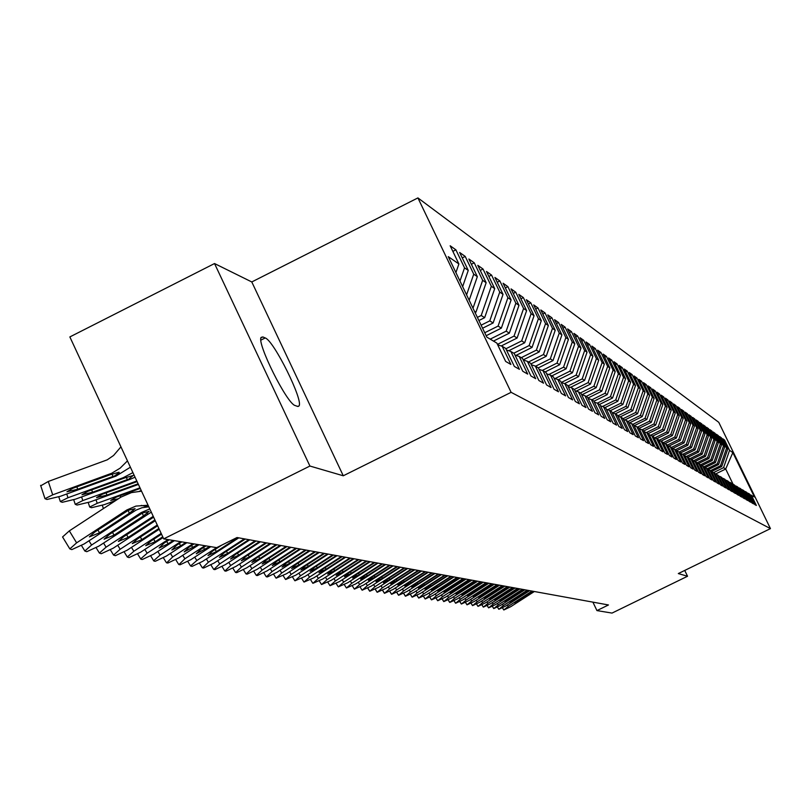 <?xml version="1.0" encoding="UTF-8"?>
<svg xmlns="http://www.w3.org/2000/svg" width="811" height="811" viewBox="0 0 811 811"><rect width="100%" height="100%" fill="white"/><g stroke="black" fill="none" stroke-linecap="round" stroke-linejoin="round"><path stroke-width="1.22" d="M214.53 263.545L309.914 466.041L343.276 475.783L251.785 281.954L214.53 263.545L69.858 336.93L163.71 538.879L216.669 547.648L237.015 537.531L608.463 604.965L596.947 610.592L612.021 613.086L687.535 576.256L684.727 570.437M251.785 281.954L417.918 197.914L718.769 422.318L770.45 528.62L511.112 392.331L417.918 197.914M715.403 474.06L725.693 469.011L732.84 452.599L729.565 450.338L724.558 440.038L722.713 438.731L727.751 449.091L726.524 448.25L721.476 437.859L719.6 436.531L724.679 446.973L723.432 446.121L718.343 435.639L716.437 434.29L721.557 444.823L720.29 443.952L715.15 433.378L713.214 432.01L718.384 442.634L717.096 441.752L711.906 431.077L709.929 429.678L715.14 440.414L713.832 439.511L708.601 428.745L706.594 427.316L711.845 438.143L710.517 437.22L705.235 426.363L703.188 424.913L708.5 435.831L707.131 434.899L701.809 423.93L699.731 422.46L705.073 433.479L703.695 432.527L698.322 421.467L696.203 419.956L701.596 431.077L700.187 430.114L694.763 418.942L692.604 417.412L698.048 428.644L696.619 427.65L691.144 416.378L688.934 414.816L694.439 426.15L692.969 425.146L687.454 413.762L685.204 412.17L690.759 423.616L689.259 422.592L683.693 411.106L681.402 409.484L686.998 421.031L685.477 419.986L679.851 408.389L677.52 406.737L683.176 418.395L681.625 417.33L675.938 405.622L673.556 403.929L679.273 415.708L677.682 414.614L671.954 402.793L669.521 401.07L675.289 412.961L673.677 411.856L667.889 399.914L665.405 398.16L671.224 410.163L669.582 409.038L663.733 396.974L661.198 395.18L667.078 407.315L665.395 406.159L659.495 393.974L656.91 392.149L662.851 404.405L661.137 403.219L655.176 390.912L652.531 389.047L658.532 401.425L656.778 400.218L650.757 387.79L648.06 385.884L654.122 398.394L652.338 397.157L646.255 384.596L643.498 382.65L649.621 395.292L647.796 394.034L641.643 381.332L638.835 379.345L645.019 392.129L643.153 390.841L636.939 378.007L634.07 375.969L640.325 388.885L638.419 387.577L632.134 374.601L629.204 372.523L635.52 385.58L633.573 384.242L627.227 371.124L624.227 369.005L630.613 382.204L628.616 380.825L622.209 367.576L619.138 365.406L625.595 378.747L623.558 377.338L617.07 363.936L613.937 361.716L620.456 375.209L618.377 373.78L611.818 360.216L608.615 357.945L615.214 371.6L613.075 370.13L606.446 356.414L603.171 354.093L609.842 367.9L607.652 366.39L600.951 352.521L597.595 350.149L604.337 364.109L602.107 362.568L595.325 348.537L591.888 346.104L598.711 360.236L596.42 358.655L589.567 344.462L586.039 341.968L592.942 356.262L590.601 354.65L583.667 340.285L580.058 337.731L587.042 352.197L584.64 350.545L577.614 336.007L573.924 333.382L580.99 348.031L578.527 346.338L571.42 331.618L567.629 328.931L574.786 343.763L572.262 342.019L565.074 327.127L561.182 324.37L568.43 339.383L565.835 337.599L558.566 322.514L554.572 319.686L561.901 334.892L559.245 333.057L551.885 317.78L547.79 314.891L555.211 330.28L552.484 328.404L545.033 312.934L540.836 309.964L548.348 325.556L545.55 323.63L537.997 307.957L533.689 304.906L541.292 320.7L538.423 318.723L530.779 302.838L526.349 299.705L534.054 315.712L531.104 313.685L523.359 297.586L518.807 294.373L526.623 310.593L523.582 308.504L515.735 292.193L511.062 288.888L518.979 305.331L515.857 303.182L507.899 286.648L503.094 283.242L511.112 299.918L507.909 297.708L499.85 280.941L494.903 277.443L503.033 294.352L499.738 292.082L491.557 275.081L486.478 271.472L494.71 288.625L491.324 286.283L483.032 269.039L477.801 265.329L486.154 282.725L482.657 280.322L474.253 262.825L468.859 259.003L477.334 276.663L473.736 274.179L465.21 256.418L459.655 252.485L468.251 270.408L464.541 267.853L455.894 249.829L450.166 245.774L458.894 263.96L455.904 272.587M732.84 452.599L754.412 496.961L749.881 494.629M458.894 263.96L448.26 256.631L486.853 337.133L496.869 343.114L505.648 361.432L510.889 364.443L502.181 346.297L505.679 348.385L514.336 366.42L519.415 369.34L510.839 351.467L514.225 353.484L522.76 371.256L527.697 374.094L519.233 356.475L522.527 358.442L530.931 375.959L535.726 378.707L527.383 361.351L530.576 363.257L538.869 380.521L543.532 383.187L535.301 366.075L538.403 367.93L546.584 384.951L551.105 387.546L542.995 370.678L546.006 372.472L554.075 389.25L558.475 391.784L550.476 375.138L553.406 376.892L561.364 393.436L565.642 395.9L557.745 379.487L560.594 381.19L568.45 397.512L572.607 399.904L564.821 383.704L567.588 385.367L575.344 401.475L579.399 403.797L571.704 387.82L574.401 389.432L582.055 405.328L585.998 407.588L578.405 391.825L581.031 393.396L588.593 409.079L592.425 411.289L584.924 395.717L587.488 397.258L594.95 412.738L598.69 414.887L591.29 399.519L593.784 401.009L601.154 416.296L604.793 418.395L597.484 403.219L599.917 404.679L607.196 419.774L610.754 421.811L603.526 406.828L605.898 408.247L613.086 423.16L616.553 425.146L609.416 410.346L611.727 411.735L618.834 426.454L622.209 428.401L615.154 413.782L617.414 415.131L624.44 429.678L627.734 431.574L620.76 417.128L622.97 418.446L629.914 432.821L633.127 434.666L626.234 420.402L628.393 421.679L635.246 435.892L638.389 437.697L631.576 423.585L633.685 424.842L640.467 438.883L643.528 440.647L636.797 426.708L638.855 427.934L645.556 441.813L648.557 443.536L641.896 429.749L643.904 430.945L650.534 444.671L653.463 446.354L646.874 432.729L648.841 433.895L655.389 447.459L658.258 449.112L651.74 435.639L653.656 436.784L660.144 450.196L662.952 451.798L656.505 438.477L658.38 439.592L664.797 452.862L667.534 454.434L661.158 441.255L662.992 442.35L669.339 455.468L672.015 457.009L665.709 443.982L667.504 445.046L673.789 458.022L676.404 459.533L670.17 446.638L671.924 447.682L678.138 460.526L680.703 461.996L674.529 449.243L676.242 450.267L682.396 462.969L684.9 464.419L678.787 451.788L680.47 452.791L686.562 465.362L689.015 466.781L682.963 454.282L684.616 455.275L690.637 467.714L693.05 469.093L687.059 456.735L688.671 457.698L694.642 470.005L696.994 471.363L691.063 459.127L692.645 460.07L698.555 472.255L700.866 473.583L694.997 461.469L696.537 462.392L702.387 474.455L704.658 475.763L698.839 463.77L700.359 464.673L706.148 476.625L708.368 477.892L702.61 466.021L704.1 466.903L709.828 478.733L712.007 479.99L706.31 468.231L707.76 469.103L713.447 480.811L715.576 482.038L709.929 470.39L711.359 471.242L716.985 482.849L719.083 484.045L713.487 472.519L714.886 473.35L720.462 484.846L722.51 486.022L716.965 474.597L718.343 475.418L723.868 486.803L725.886 487.958L720.391 476.645L721.739 477.446L727.214 488.719L729.19 489.854L723.747 478.642L725.075 479.433L730.488 490.604L732.434 491.719L727.041 480.609L728.339 481.389L733.712 492.459L735.618 493.554L730.275 482.545L731.552 483.305L736.875 494.274L738.74 495.349L733.448 484.441L734.695 485.191L739.977 496.058L741.812 497.113L736.56 486.296L737.787 487.036L743.028 497.802L744.822 498.836L739.622 488.131L740.828 488.851L746.019 499.525L747.783 500.539L742.623 489.925L743.819 490.635L748.958 501.218L750.692 502.212L745.583 491.689L746.749 492.389L751.848 502.871L753.551 503.854L748.482 493.423L749.628 494.102L754.686 504.503L756.359 505.466L751.331 495.126M464.541 267.853L459.969 281.062M468.251 270.408L462.635 286.628M473.736 274.179L466.578 294.849M477.334 276.663L469.163 300.252M502.181 346.297L497.65 344.756M475.094 312.61L475.956 312.184L474.425 311.221M482.657 280.322L472.995 308.231M486.154 282.725L475.956 312.184M510.839 351.467L506.439 349.977M477.385 317.395L481.207 315.489L484.664 317.648L478.895 320.538M491.324 286.283L481.207 315.489M494.71 288.625L484.664 317.648M519.233 356.475L514.965 355.036M481.126 325.181L489.773 320.862L493.129 322.971L482.586 328.232M499.738 292.082L489.773 320.862M503.033 294.352L493.129 322.971M527.383 361.351L523.247 359.942M484.745 332.743L498.086 326.083L501.35 328.131L486.174 335.713M507.909 297.708L498.086 326.083M511.112 299.918L501.35 328.131M535.301 366.075L531.276 364.707M490.199 339.14L506.176 331.162L509.338 333.149L493.453 341.086M515.857 303.182L506.176 331.162M518.979 305.331L509.338 333.149M542.995 370.678L539.082 369.35M497.467 344.371L514.032 336.099L517.114 338.035L501.218 345.973M523.582 308.504L514.032 336.099M526.623 310.593L517.114 338.035M550.476 375.138L546.675 373.851M505.871 348.791L521.686 340.904L524.687 342.779L508.72 350.747M531.104 313.685L521.686 340.904M534.054 315.712L524.687 342.779M557.745 379.487L554.045 378.23M513.779 353.221L529.127 345.577L532.046 347.412L516.029 355.39M538.423 318.723L529.127 345.577M541.292 320.7L532.046 347.412M564.821 383.704L561.222 382.488M521.23 357.671L536.375 350.129L539.224 351.913L523.217 359.881M545.55 323.63L536.375 350.129M548.348 325.556L539.224 351.913M571.704 387.82L568.197 386.634M528.478 362L543.431 354.559L546.208 356.303L530.901 363.916M552.484 328.404L543.431 354.559M555.211 330.28L546.208 356.303M578.405 391.825L574.999 390.669M535.544 366.227L550.304 358.878L553.011 360.571L538.322 367.88M559.245 333.057L550.304 358.878M561.901 334.892L553.011 360.571M584.924 395.717L581.609 394.592M542.265 370.424L557.015 363.085L559.641 364.737L545.134 371.955M565.835 337.599L557.015 363.085M568.43 339.383L559.641 364.737M591.29 399.519L588.056 398.424M548.743 374.55L563.544 367.19L566.108 368.802L551.784 375.929M572.262 342.019L563.544 367.19M574.786 343.763L566.108 368.802M597.484 403.219L594.331 402.144M555.059 378.575L569.92 371.195L572.424 372.766L558.272 379.801M578.527 346.338L569.92 371.195M580.99 348.031L572.424 372.766M603.526 406.828L600.454 405.784M561.242 382.488L576.134 375.098L578.578 376.628L564.527 383.613M584.64 350.545L576.134 375.098M587.042 352.197L578.578 376.628M609.416 410.346L606.415 409.332M567.903 386.006L582.197 378.899L584.589 380.4L570.478 387.405M590.601 354.65L582.197 378.899M592.942 356.262L584.589 380.4M615.154 413.782L612.234 412.789M574.401 389.432L588.117 382.62L590.449 384.09L576.297 391.105M596.42 358.655L588.117 382.62M598.711 360.236L590.449 384.09M620.76 417.128L617.911 416.155M580.341 392.98L593.905 386.249L596.176 387.678L581.984 394.724M602.107 362.568L593.905 386.249M604.337 364.109L596.176 387.678M626.234 420.402L623.456 419.449M586.14 396.447L599.552 389.797L601.772 391.196L587.884 398.079M607.652 366.39L599.552 389.797M609.842 367.9L601.772 391.196M631.576 423.585L628.86 422.663M591.807 399.833L605.067 393.264L607.236 394.622L593.895 401.232M613.075 370.13L605.067 393.264M615.214 371.6L607.236 394.622M636.797 426.708L634.141 425.805M597.302 403.158L610.45 396.65L612.579 397.978L599.522 404.446M618.377 373.78L610.45 396.65M620.456 375.209L612.579 397.978M641.896 429.749L639.301 428.867M602.522 406.493L615.721 399.955L617.8 401.263L604.894 407.649M623.558 377.338L615.721 399.955M625.595 378.747L617.8 401.263M646.874 432.729L644.339 431.857M607.632 409.748L620.871 403.189L622.899 404.466L610.136 410.782M628.616 380.825L620.871 403.189M630.613 382.204L622.899 404.466M651.74 435.639L649.266 434.787M612.64 412.921L625.91 406.352L627.896 407.598L615.265 413.843M633.573 384.242L625.91 406.352M635.52 385.58L627.896 407.598M656.505 438.477L654.082 437.656M617.789 415.901L630.836 409.454L632.783 410.67L620.141 416.915M638.419 387.577L630.836 409.454M640.325 388.885L632.783 410.67M661.158 441.255L658.785 440.454L670.788 434.534L672.4 435.548L660.955 441.184M623.091 418.689L635.662 412.475L637.558 413.671L624.886 419.936M643.153 390.841L635.662 412.475M645.019 392.129L637.558 413.671M665.709 443.982L663.398 443.191M628.099 421.507L640.376 415.445L642.241 416.611L629.529 422.886M647.796 394.034L640.376 415.445M649.621 395.292L642.241 416.611M670.17 446.638L667.899 445.868M632.844 424.346L644.998 418.344L646.823 419.49L634.121 425.755M652.338 397.157L644.998 418.344M654.122 398.394L646.823 419.49M674.529 449.243L672.309 448.483M637.497 427.123L649.52 421.183L651.304 422.298L639.048 428.35M656.778 400.218L649.52 421.183M658.532 401.425L651.304 422.298M678.787 451.788L676.617 451.048M642.048 429.84L653.95 423.96L655.693 425.055L643.843 430.915M661.137 403.219L653.95 423.96M662.851 404.405L655.693 425.055M682.963 454.282L680.845 453.562M646.387 432.557L658.289 426.687L660.002 427.762L648.263 433.55M665.395 406.159L658.289 426.687M667.078 407.315L660.002 427.762M687.059 456.735L684.981 456.015M650.604 435.243L662.536 429.354L664.219 430.408L652.591 436.146M669.582 409.038L662.536 429.354M671.224 410.163L664.219 430.408M691.063 459.127L689.026 458.428M654.741 437.879L666.703 431.969L668.345 433.003L656.839 438.68M673.677 411.856L666.703 431.969M675.289 412.961L668.345 433.003M694.997 461.469L693 460.79M677.682 414.614L670.788 434.534M679.273 415.708L672.4 435.548M698.839 463.77L696.882 463.101M663.195 442.765L674.793 437.048L676.374 438.041L664.888 443.698M681.625 417.33L674.793 437.048M683.176 418.395L676.374 438.041M702.61 466.021L700.694 465.362M667.494 445.046L678.716 439.511L680.267 440.485L668.751 446.162M685.477 419.986L678.716 439.511M686.998 421.031L680.267 440.485M706.31 468.231L704.424 467.582M671.447 447.408L682.568 441.934L684.078 442.887L672.542 448.564M689.259 422.592L682.568 441.934M690.759 423.616L684.078 442.887M709.929 470.39L708.084 469.762M675.33 449.72L686.339 444.306L687.829 445.239L676.506 450.815M692.969 425.146L686.339 444.306M694.439 426.15L687.829 445.239M713.487 472.519L711.673 471.901M679.131 452.001L690.039 446.628L691.509 447.55L680.541 452.943M696.619 427.65L690.039 446.628M698.048 428.644L691.509 447.55M716.965 474.597L715.201 473.989M682.842 454.241L693.679 448.909L695.108 449.811L684.342 455.113M700.187 430.114L693.679 448.909M701.596 431.077L695.108 449.811M720.391 476.645L718.647 476.047M686.38 456.492L697.247 451.149L698.656 452.031L687.981 457.282M703.695 432.527L697.247 451.149M705.073 433.479L698.656 452.031M723.747 478.642L722.033 478.064M689.847 458.712L700.745 453.349L702.123 454.221L691.56 459.411M707.131 434.899L700.745 453.349M708.5 435.831L702.123 454.221M727.041 480.609L725.358 480.041M693.263 460.881L704.181 455.508L705.54 456.36L695.057 461.51M710.517 437.22L704.181 455.508M711.845 438.143L705.54 456.36M730.275 482.545L728.623 481.977M696.791 462.919L707.557 457.627L708.895 458.468L698.403 463.618M713.832 439.511L707.557 457.627M715.14 440.414L708.895 458.468M733.448 484.441L731.826 483.883M700.44 464.835L710.872 459.705L712.18 460.536L701.667 465.696M717.096 441.752L710.872 459.705M718.384 442.634L712.18 460.536M736.56 486.296L734.979 485.759M703.887 466.781L714.126 461.753L715.414 462.564L704.881 467.734M720.29 443.952L714.126 461.753M721.557 444.823L715.414 462.564M739.622 488.131L738.061 487.593M707.182 468.748L717.329 463.76L718.587 464.561L708.064 469.721M723.432 446.121L717.329 463.76M724.679 446.973L718.587 464.561M742.623 489.925L741.102 489.398M710.406 470.674L720.472 465.737L721.709 466.518L711.5 471.536M726.524 448.25L720.472 465.737M727.751 449.091L721.709 466.518M745.583 491.689L744.072 491.172M713.579 472.57L723.564 467.673L725.693 469.011L733.124 484.329M729.565 450.338L723.564 467.673M748.482 493.423L747.002 492.916M309.914 466.041L163.71 538.879M770.45 528.62L678.31 573.57L687.535 576.256M343.276 475.783L511.112 392.331M592.902 602.147L596.947 610.592M262.865 336.94L261.142 337.366C256.428 342.708 287.175 404.233 295.214 405.551L297.465 406.372L298.945 406.017C303.922 401.222 273.733 340.336 265.207 337.954L262.865 336.94L260.949 337.913M724.558 440.038L723.584 440.515M721.476 437.859L720.482 438.345M718.343 435.639L717.329 436.136M715.15 433.378L714.126 433.885M711.906 431.077L710.862 431.594M708.601 428.745L707.537 429.262M705.235 426.363L704.151 426.89M701.809 423.93L700.704 424.477M698.322 421.467L697.196 422.014M694.763 418.942L693.618 419.51M691.144 416.378L689.979 416.955M687.454 413.762L686.258 414.35M683.693 411.106L682.477 411.704M679.851 408.389L678.614 408.997M675.938 405.622L674.681 406.24M671.954 402.793L670.667 403.432M667.889 399.914L666.571 400.563M663.733 396.974L662.394 397.633M659.495 393.974L658.126 394.653M655.176 390.912L653.778 391.601M650.757 387.79L649.327 388.489M646.255 384.596L644.796 385.316M641.643 381.332L640.153 382.072M636.939 378.007L635.418 378.757M632.134 374.601L630.583 375.371M627.227 371.124L625.636 371.914M622.209 367.576L620.577 368.376M617.07 363.936L615.407 364.768M611.818 360.216L610.115 361.067M606.446 356.414L604.712 357.286M600.951 352.521L599.167 353.414M595.325 348.537L593.5 349.45M589.567 344.462L587.691 345.395M583.667 340.285L581.751 341.238M577.614 336.007L575.658 336.981M571.42 331.618L569.413 332.622M565.074 327.127L563.006 328.151M558.566 322.514L556.447 323.569M551.885 317.78L549.716 318.865M545.033 312.934L542.802 314.05M537.997 307.957L535.706 309.092M530.779 302.838L528.427 304.013M523.359 297.586L520.946 298.803M515.735 292.193L513.251 293.44M507.899 286.648L505.344 287.925M499.85 280.941L497.224 282.258M491.557 275.081L488.861 276.429M483.032 269.039L480.254 270.438M474.253 262.825L471.384 264.264M465.21 256.418L462.26 257.908M455.894 249.829L452.852 251.359M534.358 591.513L510.697 606.719L503.834 609.973L508.254 606.364L532.016 591.087M533.942 591.442L514.873 603.07L532.442 591.168M529.644 590.661L505.79 605.999L498.856 609.284L503.296 605.635L527.262 590.226M529.218 590.58L509.987 602.32L527.697 590.307M524.859 589.79L500.792 605.259L493.787 608.574L498.258 604.894L522.426 589.354M524.423 589.709L505.02 601.549L522.862 589.425M519.983 588.908L495.703 604.519L488.627 607.855L493.129 604.134L517.509 588.462M519.537 588.827L499.961 600.769L517.955 588.543M515.015 588.005L490.533 603.749L483.376 607.115L487.908 603.364L512.501 587.549M514.559 587.924L494.811 599.968L512.957 587.63M509.967 587.083L485.262 602.978L478.024 606.364L482.596 602.583L507.402 586.627M509.501 587.002L489.57 599.157L507.868 586.708M504.817 586.15L479.899 602.188L472.58 605.604L477.182 601.792L502.212 585.684M504.351 586.069L484.228 598.325L502.678 585.765M499.576 585.197L474.435 601.387L467.045 604.834L471.667 600.981L496.92 584.721M499.1 585.116L478.794 597.494L497.407 584.802M494.244 584.234L468.87 600.566L461.398 604.043L466.051 600.15L491.537 583.738M493.757 584.143L473.259 596.632L492.024 583.829M488.81 583.251L463.213 599.735L455.65 603.242L460.334 599.309L486.053 582.744M488.313 583.16L467.612 595.761L486.549 582.835M483.275 582.237L457.434 598.883L449.791 602.421L454.505 598.457L480.467 581.73M482.768 582.146L461.875 594.868L480.974 581.822M477.628 581.213L451.555 598.021L443.82 601.59L448.574 597.575L474.77 580.696M477.121 581.122L456.015 593.966L475.287 580.788M471.88 580.169L445.563 597.139L437.737 600.738L442.522 596.683L468.961 579.642M471.353 580.078L450.044 593.044L453.896 589.79L469.488 579.743M466.021 579.105L439.45 596.237L431.533 599.876L436.348 595.781L463.051 578.567M465.484 579.013L443.962 592.101L447.844 588.816L463.588 578.669M460.04 578.02L433.216 595.315L425.207 598.984L430.063 594.858L457.009 577.473M459.502 577.929L437.768 591.138L441.671 587.823L457.556 577.574M453.947 576.915L426.87 594.382L418.76 598.082L423.646 593.905L450.855 576.357M453.4 576.814L437.403 587.134L431.442 590.165L435.365 586.809L451.413 576.459M447.733 575.79L420.392 593.429L412.181 597.17L417.097 592.942L444.58 575.212M447.165 575.688L431.016 586.11L424.984 589.161L428.948 585.775L445.148 575.323M441.397 574.634L413.782 592.456L405.47 596.227L410.427 591.969L438.173 574.056M440.819 574.533L424.508 585.055L418.405 588.147L422.389 584.721L438.761 574.158M434.929 573.468L407.041 591.462L398.617 595.274L403.614 590.966L431.645 572.87M434.341 573.357L417.858 583.991L411.694 587.103L415.708 583.646L432.233 572.971M428.32 572.262L400.158 590.449L391.632 594.301L396.66 589.942L424.974 571.654M427.721 572.16L411.086 582.896L404.841 586.049L408.886 582.551L425.582 571.765M421.588 571.045L393.132 589.415L384.505 593.297L389.564 588.898L418.162 570.417M420.97 570.934L404.162 581.791L397.846 584.964L401.921 581.426L418.78 570.528M414.705 569.788L385.955 588.36L377.216 592.283L382.316 587.833L411.207 569.16M414.076 569.677L397.096 580.646L390.699 583.859L394.805 580.281L411.846 569.271M407.68 568.521L378.636 587.286L369.775 591.239L374.915 586.738L404.111 567.872M407.041 568.399L389.878 579.49L383.41 582.734L387.536 579.115L404.76 567.984M400.502 567.213L371.154 586.181L362.182 590.185L367.353 585.623L396.853 566.554M399.853 567.092L382.508 578.304L375.959 581.578L380.126 577.919L397.522 566.676M393.173 565.885L363.51 585.066L354.417 589.1L359.628 584.488L389.442 565.206M392.504 565.764L374.986 577.087L368.346 580.402L372.543 576.702L390.121 565.328M385.681 564.527L355.705 583.91L346.49 587.985L351.741 583.332L381.869 563.827M385.002 564.395L367.292 575.851L360.571 579.196L364.788 575.455L382.559 563.959M378.027 563.128L347.726 582.734L338.38 586.85L343.671 582.136L374.135 562.428M377.328 563.006L359.425 574.593L352.613 577.969L356.87 574.178L374.834 562.55M370.191 561.709L339.566 581.538L330.087 585.694L335.419 580.929L366.217 560.989M369.481 561.587L351.386 573.296L344.482 576.702L348.771 572.87L366.937 561.121M362.182 560.259L331.223 580.311L321.612 584.508L326.975 579.683L358.117 559.519M361.463 560.127L343.165 571.968L336.17 575.425L340.488 571.542L358.847 559.651M354.001 558.769L322.687 579.054L312.945 583.302L318.348 578.415L349.835 558.019M353.251 558.637L334.75 570.62L327.664 574.107L332.023 570.184L350.585 558.15M345.618 557.248L313.958 577.767L304.064 582.065L309.508 577.118L341.36 556.478M344.857 557.116L326.144 569.231L318.966 572.759L323.356 568.785L342.13 556.62M337.041 555.697L305.017 576.449L294.981 580.788L300.475 575.78L332.682 554.896M336.261 555.555L317.344 567.822L310.066 571.38L314.475 567.355L333.473 555.048M328.262 554.095L295.873 575.111L285.685 579.49L291.21 574.421L323.802 553.284M327.462 553.954L308.322 566.362L300.942 569.971L305.392 565.896L324.603 553.437M319.281 552.463L286.506 573.732L276.166 578.162L281.731 573.022L314.698 551.632M318.459 552.321L299.097 564.882L291.605 568.521L296.086 564.395L315.53 551.784M310.066 550.801L276.906 572.313L267.397 576.935L266.413 576.793L272.02 571.593L305.382 549.949M309.224 550.639L289.639 563.361L282.046 567.041L286.557 562.864L306.234 550.101M300.638 549.088L267.083 570.873L257.432 575.546L256.418 575.404L262.075 570.133L295.833 548.216M299.776 548.925L279.947 561.8L272.243 565.531L276.794 561.293L296.704 548.368M290.967 547.324L257.006 569.383L247.213 574.117L246.179 573.975L251.876 568.633L286.04 546.432M290.085 547.172L270.012 560.198L262.196 563.969L266.789 559.681L286.932 546.594M281.052 545.529L246.676 567.862L236.741 572.647L235.677 572.505L241.414 567.092L276.004 544.607M280.15 545.367L259.834 558.566L251.907 562.378L256.529 558.029L276.916 544.779M270.894 543.684L236.082 566.311L225.995 571.147L224.911 570.995L230.689 565.51L265.714 542.741M269.962 543.512L249.393 556.883L241.343 560.746L245.997 556.336L266.647 542.914M260.463 541.789L225.225 564.709L214.976 569.606L213.861 569.454L219.69 563.898L255.151 540.825M259.51 541.616L238.687 555.16L230.506 559.073L235.2 554.602L256.114 540.998M249.768 539.852L214.074 563.067L203.673 568.035L202.527 567.872L208.386 562.236L244.304 538.859M248.784 539.67L227.698 553.396L219.386 557.35L224.12 552.818L245.297 539.041M238.779 537.855L202.628 561.384L192.065 566.413L190.555 565.956L196.799 560.523L216.588 547.638M237.775 537.673L216.415 551.581L207.981 555.586L212.746 550.983L221.758 545.114M210.809 546.675L190.879 559.651L180.143 564.74L178.927 564.578L184.888 558.769L204.94 545.712M209.755 546.502L196.252 553.771L201.057 549.108L206.004 545.884M198.999 544.718L178.805 557.877L167.897 563.027L166.65 562.854L172.652 556.975L192.977 543.725M197.925 544.546L184.209 551.906L189.054 547.172L194.062 543.907M186.865 542.711L166.407 556.052L155.306 561.273L154.029 561.09L153.654 560.746L160.071 555.119L180.671 541.687M185.76 542.529L180.701 545.833L171.841 549.99L176.717 545.185L181.796 541.88M174.395 540.653L153.654 554.177L142.371 559.468L141.053 559.286L140.668 558.911L147.146 553.214L168.029 539.599M173.25 540.461L168.12 543.806L159.118 548.023L164.025 543.147L169.175 539.791M163.082 537.541L140.546 552.25L129.061 557.603L127.307 557.025L133.845 551.257L161.176 533.425M162.737 536.801L155.195 541.728L145.716 545.691L150.978 541.049L161.521 534.165M159.23 529.248L127.053 550.263L115.375 555.687L113.56 555.089L120.16 549.25L157.263 525.011M158.875 528.488L141.895 539.589L132.244 543.593L137.556 538.889L157.618 525.781M155.266 520.713L113.175 548.216L101.284 553.72L99.408 553.082L106.079 547.172L153.238 516.354M154.901 519.932L128.199 537.379L118.365 541.434L123.728 536.659L153.614 517.154M139.979 487.816L97.198 503.307L89.707 507.027L91.491 507.716L104.244 504.655L115.709 500.499M62.832 537.419L62.559 536.953L69.33 530.881L120.981 497.082L131.483 492.601L141.459 491.182M139.249 491.284L141.256 490.554M118.305 498.806L110.701 500.377L116.449 497.042L140.262 488.425M136.806 480.994L82.803 500.569L75.241 504.33L77.075 505.05L90.051 501.948L138.407 484.431M106.14 492.835L106.9 495.126L138.113 483.812M106.9 495.126L96.539 497.599L102.338 494.213L137.089 481.612M151.282 512.146L98.871 546.117L86.777 551.693L84.841 551.024L91.572 545.043L141.144 512.623L142.645 512.907L149.133 511.356L143.425 515.938L114.098 535.118L104.082 539.193L109.495 534.378L142.645 512.907M149.771 508.902L141.144 512.623M132.913 472.61L123.181 477.709L67.972 497.741L60.338 501.553L62.234 502.303L75.443 499.16L130.257 479.281L127.439 479.565L126.273 477.395M135.042 477.192L130.257 479.281M91.724 489.864L92.515 492.236L81.962 494.74L87.811 491.294L124.499 478.003L133.227 475.469L128.949 478.997M92.515 492.236L127.439 479.565M148.798 506.794L141.955 507.747L135.944 510.17L84.151 543.948L71.824 549.605L69.827 548.895L76.619 542.843L126.921 509.926L128.473 510.22L135.092 508.669L129.334 513.312L99.571 532.776L89.362 536.902L94.836 532.016L128.473 510.22M148.078 505.243L135.903 506.094L126.921 509.926M120.951 446.861L113.57 455.478L107.275 459.817L48.295 481.47L52.695 494.832L44.99 498.684L46.947 499.475L60.389 496.291L115.993 476.108L113.124 476.392L111.918 474.161M127.459 460.881L120.129 468.16L111.725 473.249L52.695 494.832M130.399 467.207L115.993 476.108M76.883 486.813L77.684 489.256L66.948 491.79L72.848 488.283L110.063 474.79L118.964 472.225L119.298 472.62L114.655 475.814M77.684 489.256L113.124 476.392M40.753 485.799L48.295 481.47M260.878 340.133L265.207 337.954M507.382 604.976L508.254 606.364M503.753 609.842L502.567 607.936M519.415 599.542L519.963 600.424M502.414 604.215L503.296 605.635M498.775 609.142L497.559 607.206M514.569 598.741L515.127 599.643M497.356 603.455L498.258 604.894M493.696 608.432L492.47 606.466M509.632 597.94L510.21 598.853M492.216 602.674L493.129 604.134M488.536 607.713L487.289 605.705M504.614 597.119L505.202 598.042M486.975 601.874L487.908 603.364M483.285 606.973L482.008 604.935L483.275 607.054M499.515 596.278L500.103 597.22M481.643 601.063L482.596 602.583M477.932 606.222L476.645 604.144M494.315 595.426L494.913 596.389M476.209 600.241L477.182 601.792M472.489 605.452L471.171 603.343M489.023 594.554L489.631 595.538M470.684 599.4L471.667 600.981M466.943 604.682L465.605 602.532M483.63 593.672L484.248 594.676M465.048 598.548L466.051 600.15M461.297 603.881L459.938 601.701M478.135 592.77L478.774 593.794M459.31 597.677L460.334 599.309M455.539 603.08L454.16 600.86M472.549 591.858L473.198 592.892M453.471 596.784L454.505 598.457M449.679 602.249L448.27 599.988M466.852 590.925L467.511 591.979M447.51 595.882L448.574 597.575M443.708 601.417L442.279 599.116M461.043 589.972L461.712 591.047M441.437 594.95L442.522 596.683M437.616 600.556L436.166 598.214M455.123 588.999L455.812 590.094M435.243 594.007L436.348 595.781M431.411 599.684L429.931 597.302M449.091 588.005L449.791 589.131M428.938 593.054L430.063 594.858M425.086 598.802L423.575 596.369M442.938 587.002L443.658 588.137M422.501 592.071L423.646 593.905M418.638 597.889L417.097 595.416M436.673 585.968L437.403 587.134M415.931 591.067L417.097 592.942M412.049 596.967L410.488 594.443M430.276 584.913L431.016 586.11M409.231 590.053L410.427 591.969M405.338 596.024L403.746 593.449M423.747 583.849L424.508 585.055M402.398 589.009L403.614 590.966M398.485 595.061L396.863 592.435M417.087 582.754L417.858 583.991M395.423 587.945L396.66 589.942M391.5 594.078L389.838 591.412M410.295 581.639L411.086 582.896M388.297 586.85L389.564 588.898M384.353 593.074L382.67 590.347M403.361 580.494L404.162 581.791M381.018 585.745L382.316 587.833M377.074 592.05L375.351 589.273M396.275 579.328L397.096 580.646M373.597 584.609L374.915 586.738M369.623 590.996L367.87 588.168M389.047 578.142L389.878 579.49M366.004 583.454L367.353 585.623M381.657 576.925L382.508 578.304M358.249 582.268L359.628 584.488M374.104 575.688L374.986 577.087M350.332 581.051L351.741 583.332M366.4 574.411L367.292 575.851M342.222 579.814L343.671 582.136M358.513 573.113L359.425 574.593M333.939 578.547L335.419 580.929M350.453 571.785L351.386 573.296M325.475 577.25L326.975 579.683M342.212 570.427L343.165 571.968M316.807 575.922L318.348 578.415M333.777 569.038L334.75 570.62M307.937 574.563L309.508 577.118M325.15 567.619L326.144 569.231M298.853 573.174L300.475 575.78M316.32 566.159L317.344 567.822M289.557 571.745L291.21 574.421M307.278 564.669L308.322 566.362M280.038 570.285L281.731 573.022M298.022 563.148L299.097 564.882M270.286 568.785L272.02 571.593M288.534 561.577L289.639 563.361M260.29 567.244L262.075 570.133M278.822 559.975L279.947 561.8M250.052 565.673L251.876 568.633M268.867 558.333L270.012 560.198M239.549 564.061L241.414 567.092M258.658 556.65L259.834 558.566M228.773 562.398L230.689 565.51M248.186 554.917L249.393 556.883M217.723 560.695L219.69 563.898M237.441 553.143L238.687 555.16M206.369 558.951L208.386 562.236M226.421 551.318L227.698 553.396M194.721 557.147L196.799 560.523M215.108 549.442L216.415 551.581M182.759 555.302L184.888 558.769M203.48 547.526L204.828 549.716M170.462 553.406L172.652 556.975M191.548 545.55L192.927 547.8M157.831 551.45L160.071 555.119M179.282 543.512L180.701 545.833M144.834 549.442L147.146 553.214M166.66 541.424L168.12 543.806M131.473 547.374L133.845 551.257M153.695 539.274L155.195 541.728M117.717 545.245L120.16 549.25M140.344 537.064L141.895 539.589M103.555 543.056L106.079 547.172M126.607 534.784L128.199 537.379M110.053 502.546L110.509 503.915M96.033 499.779L97.198 503.307M120.14 495.703L120.667 497.285M81.597 496.93L82.803 500.569M88.977 540.795L91.572 545.043M146.609 513.657L148.089 513.941M112.465 532.432L114.098 535.118M143.425 515.938L142.3 513.089M66.735 493.99L67.972 497.741M124.499 478.003L123.181 477.709M69.33 530.881L76.619 542.843M132.548 510.991L134.089 511.285M141.276 505.415L148.332 506.814M97.888 530.019L99.571 532.776M129.334 513.312L128.179 510.383M110.063 474.79L108.704 474.486M297.982 406.493L298.945 406.017M502.526 607.956L503.753 609.923M497.518 607.226L498.765 609.223M492.429 606.486L493.696 608.514M487.249 605.726L488.536 607.794M476.594 604.175L477.932 606.304M471.13 603.374L472.489 605.543M465.565 602.563L466.933 604.763M459.888 601.732L461.287 603.972M454.109 600.88L455.539 603.171M448.219 600.018L449.669 602.35M442.228 599.136L443.698 601.509M436.105 598.244L437.616 600.657M429.881 597.332L431.401 599.785M423.524 596.399L425.076 598.903M417.036 595.446L418.628 597.991M410.427 594.473L412.039 597.068M403.685 593.49L405.328 596.136M396.802 592.476L398.475 595.173M389.777 591.442L391.48 594.189M382.61 590.388L384.343 593.186M375.28 589.313L377.054 592.172M367.809 588.208L369.613 591.128M360.165 587.083L362.01 590.053M352.359 585.927L354.245 588.968M344.391 584.751L346.307 587.853M336.23 583.555L338.187 586.718M327.897 582.318L329.895 585.552M319.372 581.061L321.409 584.356M310.643 579.774L312.732 583.139M301.722 578.446L303.851 581.892M292.589 577.097L294.758 580.615M283.232 575.709L285.452 579.307M273.652 574.289L275.922 577.969M263.849 572.84L266.16 576.591M253.792 571.339L256.164 575.192M243.482 569.809L245.905 573.742M232.919 568.237L235.393 572.272M222.082 566.625L224.617 570.751M210.961 564.973L213.557 569.19M199.547 563.27L202.203 567.599M187.838 561.516L190.555 565.956M175.805 559.722L178.592 564.263M163.437 557.877L166.296 562.53M150.734 555.971L153.654 560.746M137.667 554.014L140.668 558.911M124.235 551.997L127.307 557.025M110.408 549.919L113.56 555.089M96.174 547.78L99.408 553.082M103.402 508.558L102.328 505.314M89.707 507.027L88.237 502.577M75.241 504.33L73.73 499.758M81.526 545.58L84.841 551.024M60.338 501.553L58.797 496.859M62.559 536.953L69.827 548.895M44.99 498.684L40.611 485.353"/></g></svg>
